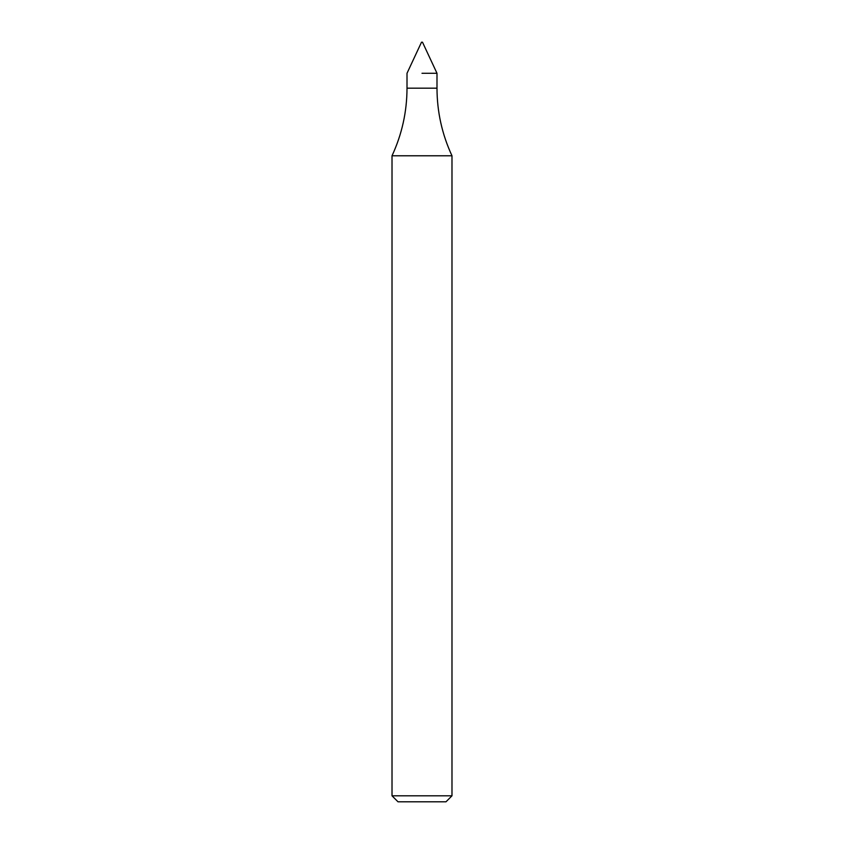 <?xml version="1.0" encoding="UTF-8"?>
<svg xmlns="http://www.w3.org/2000/svg" width="844" height="844" viewBox="0 0 844 844"><rect width="100%" height="100%" fill="white"/><g stroke="black" fill="none" stroke-linecap="round" stroke-linejoin="round"><path stroke-width="1.27" d="M422 73.28L436.992 73.28L422 73.28M392.017 795.808L451.983 795.808L445.991 801.8L398.009 801.8L392.017 795.808L392.017 155.781L451.983 155.781C442.056 134.344 437.055 111.809 436.992 88.177L436.992 73.28L422.496 42.2L421.504 42.2L407.008 73.28L407.008 88.177L436.992 88.177M392.017 155.781C401.944 134.344 406.945 111.809 407.008 88.177M451.983 795.808L451.983 155.781"/></g></svg>
